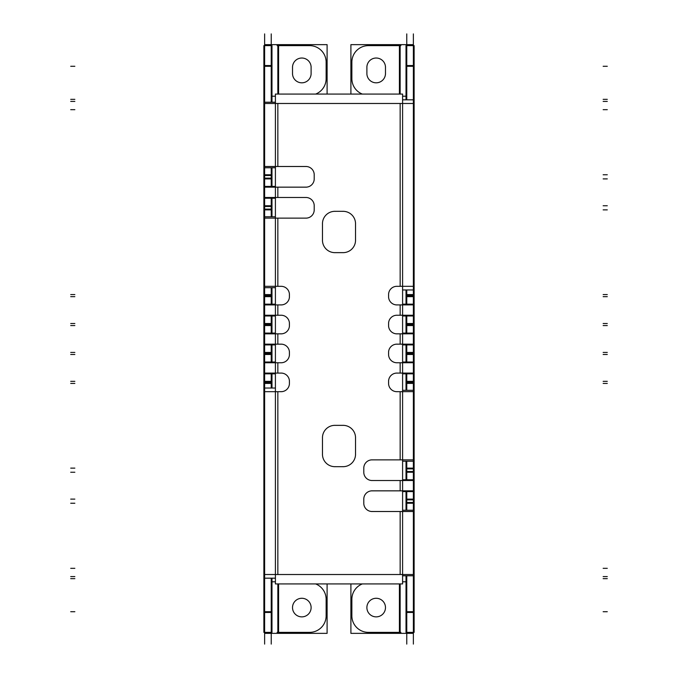 <?xml version="1.0" encoding="UTF-8"?>
<svg xmlns="http://www.w3.org/2000/svg" width="678" height="678" viewBox="0 0 678 678"><rect width="100%" height="100%" fill="white"/><g stroke="black" fill="none" stroke-linecap="round" stroke-linejoin="round"><path stroke-width="1.02" d="M314.211 205.002L314.211 210.621M305.202 197.518A8.263 8.263 0 0 1 314.177 206.493M277.107 197.484L306.693 197.484M264.623 187.12L263.878 187.12L263.878 197.484L278.59 197.484M271.98 186.408L271.98 178.144L263.878 178.144L263.878 187.153L278.59 187.153M277.107 187.153L306.693 187.153M314.177 178.144A8.263 8.263 0 0 1 305.202 187.12M314.211 174.009L314.211 179.636M305.202 166.525A8.263 8.263 0 0 1 314.177 175.5M277.107 166.491L306.693 166.491M264.623 110.421L263.878 110.421L263.878 166.491L278.59 166.491M263.878 103.48L278.59 103.48M275.404 103.48L402.596 103.48M414.122 103.48L399.41 103.48M406.766 33.9L406.766 99.827M406.766 289.972L406.766 304.168M406.766 315.982L406.766 333.093M406.766 344.907L406.766 362.018M406.766 373.832L406.766 390.316M406.766 461.218L406.766 479.77M406.766 491.592L406.766 510.246M406.766 575.783L406.766 644.1M413.377 567.579L414.122 567.579L414.122 572.452L413.377 572.385M413.377 33.9L413.377 644.1M413.377 572.452L414.122 572.452L414.122 573.774L413.377 573.774M406.724 632.362L406.766 633.354L399.41 633.354L399.41 583.936M402.596 581.792L406.02 581.792M399.41 633.354L350.899 633.354L350.899 583.936M366.917 608.319A9.297 9.297 0 0 1 376.188 598.276A9.297 9.297 0 0 1 385.451 608.319M385.451 606.827A9.297 9.297 0 0 1 376.188 616.87A9.297 9.297 0 0 1 366.917 606.827M351.882 600.055A16.526 16.526 0 0 1 362.315 583.936M351.865 616.582L351.865 598.564M351.882 615.09A16.526 16.526 0 0 0 369.137 632.345M400.893 632.362L367.646 632.362M406.02 610.963L406.02 632.362L414.122 632.362L414.122 610.963M414.122 573.774L414.122 612.454L406.02 612.454L406.02 575.783M414.122 574.52L399.41 574.52M406.02 510.246L406.02 502.5L414.122 502.5L414.122 511.509L399.41 511.509M413.377 511.475L414.122 511.475L414.122 567.579M414.122 498.364L414.122 503.991M406.02 498.364L406.02 503.991M413.377 490.88L414.122 490.847L414.122 499.856L406.02 499.856L406.02 491.592M406.02 479.77L406.02 471.507L414.122 471.507L414.122 490.847L399.41 490.847M413.377 480.482L399.41 480.516M414.122 467.379L414.122 472.998M406.02 467.379L406.02 472.998M413.377 459.896L414.122 459.862L414.122 468.862L406.02 468.862L406.02 461.218M406.02 390.316L406.02 382.672L414.122 382.672L414.122 459.862L399.41 459.862M413.377 391.647L399.41 391.681M414.122 384.163L414.122 380.604M406.02 384.163L406.02 380.604M413.377 373.12L414.122 373.086L414.122 382.095L406.02 382.095L406.02 373.832M406.02 362.018L406.02 353.755L414.122 353.755L414.122 373.086L399.41 373.086M413.377 362.722L399.41 362.755M414.122 355.238L414.122 351.687M406.02 355.238L406.02 351.687M413.377 344.195L414.122 344.161L414.122 353.17L406.02 353.17L406.02 344.907M406.02 333.093L406.02 324.83L414.122 324.83L414.122 344.161L399.41 344.161M413.377 333.805L399.41 333.839M414.122 326.313L414.122 322.762M406.02 326.313L406.02 322.762M413.377 315.278L414.122 315.245L414.122 324.245L406.02 324.245L406.02 315.982M406.02 304.168L406.02 295.905L414.122 295.905L414.122 315.245L399.41 315.245M413.377 304.88L399.41 304.914M414.122 297.396L414.122 293.837M406.02 297.396L406.02 293.837M413.377 286.353L414.122 286.319L414.122 295.328L406.02 295.328L406.02 289.972M413.377 110.421L414.122 110.421L414.122 286.319L399.41 286.319M400.893 286.319L396.105 286.319M388.613 295.328A8.263 8.263 0 0 1 397.588 286.353M388.579 297.396L388.579 293.837M397.588 304.88A8.263 8.263 0 0 1 388.613 295.905M400.893 304.914L396.105 304.914M275.404 583.936L275.404 94.064L402.596 94.064L402.596 583.936L275.404 583.936M277.107 218.138L306.693 218.138M314.177 209.138A8.263 8.263 0 0 1 305.202 218.104M264.623 218.104L278.59 218.138M271.234 644.1L271.234 578.173M271.234 388.028L271.234 373.832M271.234 362.018L271.234 344.907M271.234 333.093L271.234 315.982M271.234 304.168L271.234 287.684M271.234 216.782L271.234 198.23M271.234 186.408L271.234 167.754M271.234 102.217L271.234 33.9M264.623 572.385L263.878 572.385L263.878 567.579L264.623 567.579M264.623 644.1L264.623 33.9M271.98 216.782L271.98 209.138L263.878 209.138L263.878 286.319L278.59 286.319M264.623 304.88L263.878 304.88L263.878 315.245L278.59 315.245M264.623 333.805L263.878 333.805L263.878 344.161L278.59 344.161M264.623 362.722L263.878 362.722L263.878 373.086L278.59 373.086M264.623 391.647L263.878 391.647L263.878 567.579M264.623 105.615L263.878 105.615L263.878 104.226L264.623 104.226M263.878 110.421L263.878 105.548L264.623 105.548M271.276 45.638L271.234 44.646L278.59 44.646L278.59 94.064M275.404 96.208L271.98 96.208M278.59 44.646L327.101 44.646L327.101 94.064M311.083 72.783A9.297 9.297 0 0 1 301.812 82.818A9.297 9.297 0 0 1 292.549 72.783M292.515 74.266L292.515 66.58M292.549 68.071A9.297 9.297 0 0 1 301.812 58.028A9.297 9.297 0 0 1 311.083 68.071M311.109 66.58L311.109 74.266M326.118 77.945A16.526 16.526 0 0 1 315.685 94.064M326.135 61.418L326.135 79.436M326.118 62.91A16.526 16.526 0 0 0 308.863 45.655M277.107 45.638L310.355 45.638M271.98 67.037L271.98 45.638L263.878 45.638L263.878 67.037M263.878 104.226L263.878 65.546L271.98 65.546L271.98 102.217M271.234 44.646L264.623 44.646L264.649 45.638M275.404 167.754L264.623 167.754M275.404 102.217L264.623 102.217M271.98 167.754L271.98 175.5L263.878 175.5L263.878 166.491L264.623 166.525M263.878 179.636L263.878 174.009M271.98 179.636L271.98 174.009M275.404 198.23L264.623 198.23M275.404 186.408L264.623 186.408M271.98 198.23L271.98 206.493L263.878 206.493L263.878 197.484L264.623 197.518M263.878 210.621L263.878 205.002M271.98 210.621L271.98 205.002M275.404 287.684L264.623 287.684M275.404 216.782L264.623 216.782M271.98 287.684L271.98 295.328L263.878 295.328L263.878 286.319L264.623 286.353M263.878 297.396L263.878 293.837M271.98 297.396L271.98 293.837M271.98 304.168L271.98 295.905L263.878 295.905L263.878 304.914L278.59 304.914M271.98 315.982L271.98 324.245L263.878 324.245L263.878 315.245L264.623 315.278M263.878 326.313L263.878 322.762M271.98 326.313L271.98 322.762M271.98 333.093L271.98 324.83L263.878 324.83L263.878 333.839L278.59 333.839M271.98 344.907L271.98 353.17L263.878 353.17L263.878 344.161L264.623 344.195M263.878 355.238L263.878 351.687M271.98 355.238L271.98 351.687M271.98 362.018L271.98 353.755L263.878 353.755L263.878 362.755L278.59 362.755M271.98 373.832L271.98 382.095L263.878 382.095L263.878 373.086L264.623 373.12M263.878 384.163L263.878 380.604M271.98 384.163L271.98 380.604M271.98 388.028L271.98 382.672L263.878 382.672L263.878 391.681L278.59 391.681M263.878 574.52L278.59 574.52M264.623 573.774L263.878 573.774L263.878 612.454L271.98 612.454L271.98 578.173M271.98 610.963L271.98 632.362L263.878 632.362L263.878 610.963M310.355 632.362L277.107 632.362M308.863 632.345A16.526 16.526 0 0 0 326.118 615.09M292.549 608.319A9.297 9.297 0 0 1 301.812 598.276A9.297 9.297 0 0 1 311.083 608.319M278.59 583.936L278.59 633.354L327.101 633.354L327.101 583.936M311.083 606.827A9.297 9.297 0 0 1 301.812 616.87A9.297 9.297 0 0 1 292.549 606.827M275.404 581.792L271.98 581.792M271.276 632.362L271.276 633.354L264.623 633.354L264.649 632.362M278.59 633.354L271.234 633.354M263.878 573.774L263.878 572.452L264.623 572.452M315.685 583.936A16.526 16.526 0 0 1 326.118 600.055M326.135 598.564L326.135 616.582M275.404 578.173L264.623 578.173M275.404 388.028L264.623 388.028M275.404 574.52L402.596 574.52M277.107 391.681L281.895 391.681M289.387 382.672A8.263 8.263 0 0 1 280.412 391.647M289.421 380.604L289.421 384.163M280.412 373.12A8.263 8.263 0 0 1 289.387 382.095M277.107 373.086L281.895 373.086M275.404 373.832L264.623 373.832M275.404 362.018L264.623 362.018M277.107 362.755L281.895 362.755M289.387 353.755A8.263 8.263 0 0 1 280.412 362.722M289.421 351.687L289.421 355.238M280.412 344.195A8.263 8.263 0 0 1 289.387 353.17M277.107 344.161L281.895 344.161M275.404 344.907L264.623 344.907M275.404 333.093L264.623 333.093M277.107 333.839L281.895 333.839M289.387 324.83A8.263 8.263 0 0 1 280.412 333.805M289.421 322.762L289.421 326.313M280.412 315.278A8.263 8.263 0 0 1 289.387 324.245M277.107 315.245L281.895 315.245M275.404 315.982L264.623 315.982M275.404 304.168L264.623 304.168M277.107 304.914L281.895 304.914M289.387 295.905A8.263 8.263 0 0 1 280.412 304.88M289.421 293.837L289.421 297.396M280.412 286.353A8.263 8.263 0 0 1 289.387 295.328M277.107 286.319L281.895 286.319M402.596 99.827L413.377 99.827M402.596 289.972L413.377 289.972M402.596 304.168L413.377 304.168M402.596 315.982L413.377 315.982M400.893 315.245L396.105 315.245M388.613 324.245A8.263 8.263 0 0 1 397.588 315.278M388.579 326.313L388.579 322.762M397.588 333.805A8.263 8.263 0 0 1 388.613 324.83M400.893 333.839L396.105 333.839M402.596 333.093L413.377 333.093M402.596 344.907L413.377 344.907M400.893 344.161L396.105 344.161M388.613 353.17A8.263 8.263 0 0 1 397.588 344.195M388.579 355.238L388.579 351.687M397.588 362.722A8.263 8.263 0 0 1 388.613 353.755M400.893 362.755L396.105 362.755M402.596 362.018L413.377 362.018M402.596 373.832L413.377 373.832M400.893 373.086L396.105 373.086M388.613 382.095A8.263 8.263 0 0 1 397.588 373.12M388.579 384.163L388.579 380.604M397.588 391.647A8.263 8.263 0 0 1 388.613 382.672M400.893 391.681L396.105 391.681M402.596 390.316L413.377 390.316M402.596 461.218L413.377 461.218M400.893 459.862L371.307 459.862M363.823 468.862A8.263 8.263 0 0 1 372.798 459.896M363.789 472.998L363.789 467.379M372.798 480.482A8.263 8.263 0 0 1 363.823 471.507M400.893 480.516L371.307 480.516M402.596 479.77L413.377 479.77M402.596 491.592L413.377 491.592M400.893 490.847L371.307 490.847M363.823 499.856A8.263 8.263 0 0 1 372.798 490.88M363.789 503.991L363.789 498.364M372.798 511.475A8.263 8.263 0 0 1 363.823 502.5M400.893 511.509L371.307 511.509M402.596 510.246L413.377 510.246M402.596 575.783L413.377 575.783M322.474 455.023L322.474 437.005M322.491 438.496A12.399 12.399 0 0 1 335.61 425.377M334.127 425.36L343.873 425.36M342.39 425.377A12.399 12.399 0 0 1 355.509 438.496M355.526 437.005L355.526 455.023M355.509 453.54A12.399 12.399 0 0 1 342.39 466.65M343.873 466.676L334.127 466.676M335.61 466.65A12.399 12.399 0 0 1 322.491 453.54M343.873 252.64L334.127 252.64M355.509 239.504A12.399 12.399 0 0 1 342.39 252.623M355.526 222.977L355.526 240.995M342.39 211.35A12.399 12.399 0 0 1 355.509 224.46M334.127 211.324L343.873 211.324M322.491 224.46A12.399 12.399 0 0 1 335.61 211.35M322.474 240.995L322.474 222.977M335.61 252.623A12.399 12.399 0 0 1 322.491 239.504M406.766 633.354L413.377 633.354L413.351 632.362M413.377 104.226L414.122 104.226L414.122 65.546L406.02 65.546L406.02 99.827M406.02 67.037L406.02 45.638L414.122 45.638L414.122 67.037M367.646 45.638L400.893 45.638M369.137 45.655A16.526 16.526 0 0 0 351.882 62.91M385.451 72.783A9.297 9.297 0 0 1 376.188 82.818A9.297 9.297 0 0 1 366.917 72.783M399.41 94.064L399.41 44.646L350.899 44.646L350.899 94.064M385.485 66.58L385.485 74.266M366.917 68.071A9.297 9.297 0 0 1 376.188 58.028A9.297 9.297 0 0 1 385.451 68.071M366.891 74.266L366.891 66.58M362.315 94.064A16.526 16.526 0 0 1 351.882 77.945M402.596 96.208L406.02 96.208M406.724 45.638L406.724 44.646L413.377 44.646L413.351 45.638M399.41 44.646L406.766 44.646M414.122 104.226L414.122 110.421M413.377 105.548L414.122 105.548L413.377 105.615M351.865 79.436L351.865 61.418M400.156 583.936L400.156 632.362L400.156 583.936M413.377 611.709L406.766 611.709L413.377 611.709M406.766 499.11L413.377 499.11L406.766 499.11M406.766 503.245L413.377 503.245L406.766 503.245M406.766 468.125L413.377 468.125L406.766 468.125M406.766 472.252L413.377 472.252L406.766 472.252M406.766 381.35L413.377 381.35L406.766 381.35M406.766 383.417L413.377 383.417L406.766 383.417M406.766 352.433L413.377 352.433L406.766 352.433M406.766 354.492L413.377 354.492L406.766 354.492M406.766 323.508L413.377 323.508L406.766 323.508M406.766 325.567L413.377 325.567L406.766 325.567M406.766 294.583L413.377 294.583L406.766 294.583M406.766 296.65L413.377 296.65L406.766 296.65M277.844 94.064L277.844 45.638L277.844 94.064M264.623 66.291L271.234 66.291L264.623 66.291M277.844 166.491L277.844 103.48L277.844 166.491M271.234 178.89L264.623 178.89L271.234 178.89M271.234 174.755L264.623 174.755L271.234 174.755M277.844 197.484L277.844 187.153L277.844 197.484M271.234 205.748L264.623 205.748L271.234 205.748M271.234 209.875L264.623 209.875L271.234 209.875M277.844 286.319L277.844 218.138L277.844 286.319M271.234 296.65L264.623 296.65L271.234 296.65M271.234 294.583L264.623 294.583L271.234 294.583M271.234 325.567L264.623 325.567L271.234 325.567M271.234 323.508L264.623 323.508L271.234 323.508M271.234 354.492L264.623 354.492L271.234 354.492M271.234 352.433L264.623 352.433L271.234 352.433M271.234 381.35L264.623 381.35L271.234 381.35M271.234 383.417L264.623 383.417L271.234 383.417M264.623 611.709L271.234 611.709L264.623 611.709M277.844 632.362L277.844 583.936L277.844 632.362M277.844 574.52L277.844 391.681L277.844 574.52M277.844 373.086L277.844 362.755L277.844 373.086M277.844 344.161L277.844 333.839L277.844 344.161M277.844 315.245L277.844 304.914L277.844 315.245M400.156 103.48L400.156 286.319L400.156 103.48M400.156 304.914L400.156 315.245L400.156 304.914M400.156 333.839L400.156 344.161L400.156 333.839M400.156 362.755L400.156 373.086L400.156 362.755M400.156 391.681L400.156 459.862L400.156 391.681M400.156 480.516L400.156 490.847L400.156 480.516M400.156 511.509L400.156 574.52L400.156 511.509M413.377 66.291L406.766 66.291L413.377 66.291M400.156 45.638L400.156 94.064L400.156 45.638M70.715 568.325L74.851 568.325M607.285 576.588L603.149 576.588M70.715 578.648L74.851 578.648M607.285 611.709L603.149 611.709M70.715 503.245L74.851 503.245M70.715 499.11L74.851 499.11M406.02 499.11L414.122 499.11M70.715 472.252L74.851 472.252M70.715 468.125L74.851 468.125M406.02 468.125L414.122 468.125M70.715 383.417L74.851 383.417M70.715 381.35L74.851 381.35M406.02 381.35L414.122 381.35M70.715 354.492L74.851 354.492M70.715 352.433L74.851 352.433M406.02 352.433L414.122 352.433M70.715 325.567L74.851 325.567M70.715 323.508L74.851 323.508M406.02 323.508L414.122 323.508M70.715 296.65L74.851 296.65M70.715 294.583L74.851 294.583M406.02 294.583L414.122 294.583M607.285 568.325L603.149 568.325M264.623 568.325L263.878 568.325M607.285 109.675L603.149 109.675M70.715 101.412L74.851 101.412M607.285 99.352L603.149 99.352M70.715 66.291L74.851 66.291M607.285 174.755L603.149 174.755M607.285 178.89L603.149 178.89M271.98 178.89L263.878 178.89M607.285 205.748L603.149 205.748M607.285 209.875L603.149 209.875M271.98 209.875L263.878 209.875M607.285 294.583L603.149 294.583M607.285 296.65L603.149 296.65M271.98 296.65L263.878 296.65M607.285 323.508L603.149 323.508M607.285 325.567L603.149 325.567M271.98 325.567L263.878 325.567M607.285 352.433L603.149 352.433M607.285 354.492L603.149 354.492M271.98 354.492L263.878 354.492M607.285 381.35L603.149 381.35M607.285 383.417L603.149 383.417M271.98 383.417L263.878 383.417M70.715 611.709L74.851 611.709M263.878 611.709L271.98 611.709M607.285 578.648L603.149 578.648M70.715 576.588L74.851 576.588M607.285 66.291L603.149 66.291M414.122 66.291L406.02 66.291M70.715 99.352L74.851 99.352M607.285 101.412L603.149 101.412M70.715 109.675L74.851 109.675M413.377 109.675L414.122 109.675"/></g></svg>
